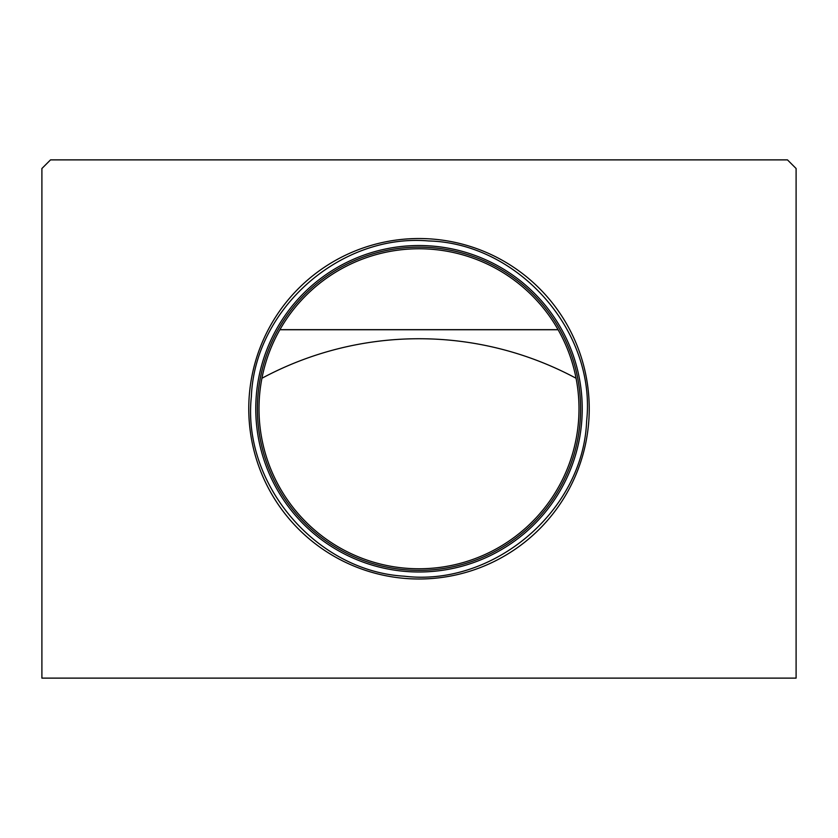 <?xml version="1.0" encoding="UTF-8"?>
<svg xmlns="http://www.w3.org/2000/svg" width="838" height="838" viewBox="0 0 838 838"><rect width="100%" height="100%" fill="white"/><g stroke="black" fill="none" stroke-linecap="round" stroke-linejoin="round"><path stroke-width="1.26" d="M41.9 678.12L41.9 168.501L50.521 159.88L787.479 159.88L796.1 168.501L796.1 678.12L41.9 678.12M576.062 378.263A339.39 335.347 -90 0 0 261.938 378.263M428.721 238.809A170.229 170.229 0 0 0 266.955 485.317A170.229 170.229 0 0 0 561.324 502.161A170.229 170.229 0 0 0 428.721 238.809M428.228 247.409A161.619 161.619 0 0 0 274.655 481.441A161.619 161.619 0 0 0 554.117 497.437A161.619 161.619 0 0 0 428.228 247.409M428.134 249.033A159.995 159.995 0 0 0 276.09 480.719A159.995 159.995 0 0 0 552.766 496.546A159.995 159.995 0 0 0 428.134 249.033M279.913 329.669L558.087 329.669M558.129 329.753L279.871 329.753M428.323 245.796A163.232 163.232 0 0 0 273.209 482.175A163.232 163.232 0 0 0 555.468 498.317A163.232 163.232 0 0 0 428.323 245.796M428.606 240.956C340.657 233.215 254.7 308.761 251.369 396.531C241.92 483.851 315.999 571.076 404.136 576.188C493.697 587.04 583.395 510.635 586.631 421.001C596.447 331.838 518.785 243.219 428.606 240.956"/></g></svg>

